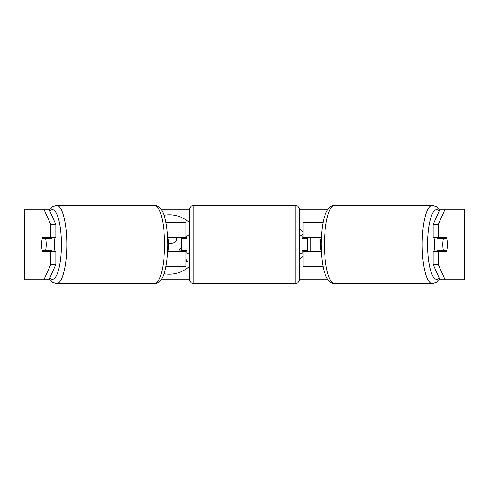 <?xml version="1.0" encoding="UTF-8"?>
<svg xmlns="http://www.w3.org/2000/svg" width="489" height="489" viewBox="0 0 489 489"><rect width="100%" height="100%" fill="white"/><g stroke="black" fill="none" stroke-linecap="round" stroke-linejoin="round"><path stroke-width="0.73" d="M185.967 238.339L185.967 237.458L167.66 237.458M185.967 237.458L185.967 222.495L165.899 222.495M165.899 266.505L185.967 266.505L185.967 250.661M181.566 251.542L181.566 237.458M167.66 251.542L185.967 251.542M323.101 222.495L303.033 222.495L303.033 237.458L321.34 237.458M323.101 266.505L303.033 266.505L303.033 250.661M307.434 251.542L307.434 250.661L302.153 250.661L302.153 253.302L299.512 253.302M307.434 250.661L307.434 237.458M303.033 238.339L303.033 237.458M321.34 251.542L303.033 251.542M435.216 251.542A8.802 2.28 -90 0 1 434.305 244.5A8.802 2.28 -90 0 1 435.216 237.458M442.808 244.5A8.802 2.28 -90 0 1 443.456 238.339L446.714 238.339A8.802 2.28 -90 0 1 447.362 244.5A8.802 2.28 -90 0 1 446.714 250.661L443.456 250.661A8.802 2.28 -90 0 1 442.808 244.5M437.765 237.458A8.802 2.28 -90 0 0 437.508 238.339L443.456 238.339M440.497 237.458A8.802 2.28 -90 0 1 440.76 238.339M440.76 250.661A8.802 2.28 -90 0 1 440.497 251.542M437.765 251.542A8.802 2.28 -90 0 1 437.508 250.661L443.456 250.661M321.297 250.661L321.029 250.661A8.802 2.28 -90 0 1 320.374 244.5A8.802 2.28 -90 0 1 321.029 238.339L321.297 238.339M189.487 222.709A29.688 29.688 0 0 0 164.017 215.288M164.017 273.712A29.688 29.688 0 0 0 189.487 266.291M49.016 209.292L55.85 224.537L50.752 224.537L43.912 209.292L49.994 209.292M161.113 209.292L189.512 209.292M299.488 209.292L327.887 209.292M439.006 209.292L445.088 209.292L438.248 224.537L433.15 224.537L439.984 209.292M43.912 209.292L24.45 209.292L24.45 279.708L43.912 279.708L50.752 264.463L55.85 264.463L49.016 279.708L43.912 279.708L49.994 279.708M161.113 279.708L189.512 279.708M299.488 279.708L327.887 279.708M439.006 279.708L445.088 279.708L439.984 279.708L433.15 264.463L433.15 251.542L438.248 251.542L438.248 264.463L445.088 279.708L464.189 279.708L464.189 209.292L445.088 209.292M321.022 251.542L321.322 251.212M310.209 237.458L310.209 251.542M320.692 240.044L319.965 240.9L319.965 237.458M303.033 256.462L299.512 259.592M299.512 228.644L303.033 231.682M303.033 234.219L301.126 235.698M302.153 252.88L303.033 253.51M464.189 209.292L464.55 209.292L464.55 279.708L464.189 279.708M433.15 224.537L433.15 237.458L438.248 237.458L438.248 224.537M438.248 237.458L446.451 237.458A8.802 2.28 -90 0 1 446.451 251.542L438.248 251.542M433.15 264.463L438.248 264.463M441.353 251.542A8.802 2.28 90 0 0 441.61 250.661M441.61 238.339A8.802 2.28 90 0 0 441.353 237.458M47.39 238.339A8.802 2.28 90 0 1 47.647 237.458M47.647 251.542A8.802 2.28 90 0 1 47.39 250.661M55.85 264.463L55.85 251.542L50.752 251.542L50.752 264.463M50.752 224.537L50.752 237.458L55.85 237.458L55.85 224.537M50.752 237.458L42.549 237.458A8.802 2.28 -90 0 0 41.638 244.5A8.802 2.28 -90 0 0 42.549 251.542L50.752 251.542M185.967 234.885L186.358 238.339M169.591 251.542L169.121 250.839L167.696 250.839M185.967 261.523L187.519 261.523L185.967 259.256M181.566 247.88L179.102 249.225L180.685 251.542M168.595 243.18L171.291 243.18C174.701 243.07 176.45 241.676 176.529 238.993L176.315 237.458M53.784 251.542A8.802 2.28 -90 0 0 54.695 244.5A8.802 2.28 -90 0 0 53.784 237.458M45.544 250.661A8.802 2.28 -90 0 0 46.192 244.5A8.802 2.28 -90 0 0 45.544 238.339L42.286 238.339A8.802 2.28 -90 0 0 41.638 244.5A8.802 2.28 -90 0 0 42.286 250.661L51.492 250.661A8.802 2.28 -90 0 1 51.235 251.542M48.24 250.661A8.802 2.28 -90 0 0 48.503 251.542M45.544 238.339L51.492 238.339A8.802 2.28 -90 0 0 51.235 237.458M48.503 237.458A8.802 2.28 -90 0 0 48.24 238.339M167.703 250.661L167.971 250.661A8.802 2.28 -90 0 0 168.626 244.5A8.802 2.28 -90 0 0 167.971 238.339L167.703 238.339M193.888 205.331A4.401 4.401 0 0 0 189.487 209.732L189.487 279.268A4.401 4.401 0 0 0 193.888 283.669L295.111 283.669A4.401 4.401 0 0 0 299.512 279.268L299.512 209.732A4.401 4.401 0 0 0 295.111 205.331L193.888 205.331L193.888 283.669M307.434 238.339L302.153 238.339L302.153 235.698L299.512 235.698M189.487 235.698L186.847 235.698L186.847 238.339L181.566 238.339M181.566 250.661L186.847 250.661L186.847 253.302L189.487 253.302M432.331 283.669L334.555 283.669A39.169 10.141 -90 0 1 324.421 244.5A39.169 10.141 -90 0 1 334.555 205.331L432.331 205.331A39.169 10.141 90 0 0 422.196 244.5A39.169 10.141 90 0 0 432.331 283.669L436.53 282.269L439.587 278.822M439.14 277.831A34.768 8.998 -90 0 1 427.582 244.5A34.768 8.998 -90 0 1 439.14 211.169M24.811 279.708L24.811 209.292M56.669 283.669L154.445 283.669A39.169 10.141 -90 0 0 164.579 244.5A39.169 10.141 -90 0 0 154.445 205.331L56.669 205.331A39.169 10.141 90 0 1 66.804 244.5A39.169 10.141 90 0 1 56.669 283.669L52.47 282.269L49.413 278.822M49.86 277.831A34.768 8.998 -90 0 0 61.418 244.5A34.768 8.998 -90 0 0 49.86 211.169M295.111 283.669L295.111 205.331M432.331 205.331L436.53 206.731L439.587 210.178M334.555 205.331C324.916 205.539 321.444 223.589 321.157 244.5C321.444 265.411 324.916 283.461 334.555 283.669M154.445 283.669C164.084 283.461 167.556 265.411 167.843 244.5C167.556 223.589 164.084 205.539 154.445 205.331M56.669 205.331L52.47 206.731L49.413 210.178"/></g></svg>
